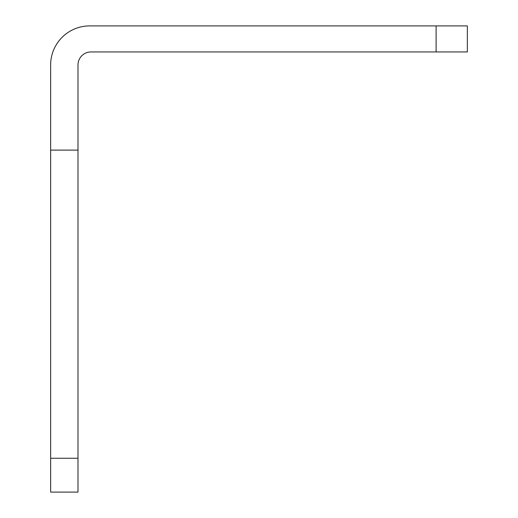 <?xml version="1.0" encoding="UTF-8"?>
<svg xmlns="http://www.w3.org/2000/svg" width="518" height="518" viewBox="0 0 518 518"><rect width="100%" height="100%" fill="white"/><g stroke="black" fill="none" stroke-linecap="round" stroke-linejoin="round"><path stroke-width="0.78" d="M50.641 458.262L50.641 64.97A39.07 39.07 0 0 1 89.711 25.9L436.104 25.9L436.104 51.942L91.013 51.942A13.021 13.021 0 0 0 77.991 64.97L77.991 492.1L50.641 492.1L50.641 458.262L77.991 458.262M50.641 150.116L77.991 150.116M436.104 51.942L467.359 51.942L467.359 25.9L436.104 25.9"/></g></svg>
